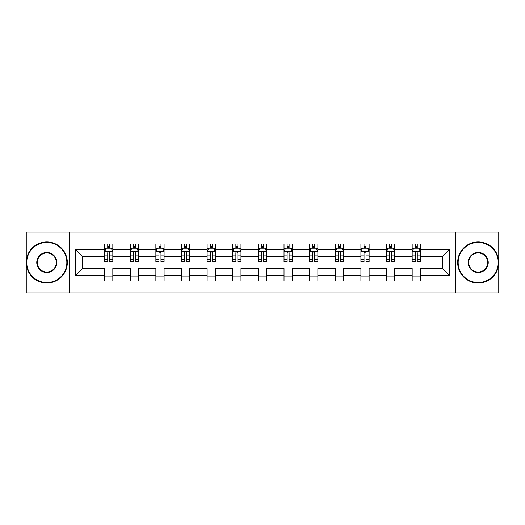 <?xml version="1.0" encoding="UTF-8"?>
<svg xmlns="http://www.w3.org/2000/svg" width="525" height="525" viewBox="0 0 525 525"><rect width="100%" height="100%" fill="white"/><g stroke="black" fill="none" stroke-linecap="round" stroke-linejoin="round"><path stroke-width="0.79" d="M455.785 232.109L26.25 232.109L26.25 292.891L498.75 292.891L498.75 232.109L455.785 232.109L455.785 292.891M420.381 275.481L420.381 268.577L442.562 268.577L449.466 275.481L420.381 275.481L420.381 280.98L412.171 280.98L412.171 275.481L394.754 275.481L394.754 280.98L386.538 280.98L386.538 275.481L369.127 275.481L369.127 280.98L360.911 280.98L360.911 275.481L343.494 275.481L343.494 280.98L335.278 280.98L335.278 275.481L317.868 275.481L317.868 280.98L309.652 280.98L309.652 275.481L292.235 275.481L292.235 280.98L284.025 280.98L284.025 275.481L266.608 275.481L266.608 280.98L258.392 280.98L258.392 275.481L240.975 275.481L240.975 280.98L232.765 280.98L232.765 275.481L215.348 275.481L215.348 280.98L207.132 280.98L207.132 275.481L189.722 275.481L189.722 280.98L181.506 280.98L181.506 275.481L164.089 275.481L164.089 280.98L155.873 280.98L155.873 275.481L138.462 275.481L138.462 280.98L130.246 280.98L130.246 275.481L112.829 275.481L112.829 280.98L104.619 280.98L104.619 275.481L75.534 275.481L75.534 249.519L104.619 249.519L104.619 244.02L112.829 244.02L112.829 249.519L130.246 249.519L130.246 244.02L138.462 244.02L138.462 249.519L155.873 249.519L155.873 244.02L164.089 244.02L164.089 249.519L181.506 249.519L181.506 244.02L189.722 244.02L189.722 249.519L207.132 249.519L207.132 244.02L215.348 244.02L215.348 249.519L232.765 249.519L232.765 244.02L240.975 244.02L240.975 249.519L258.392 249.519L258.392 244.02L266.608 244.02L266.608 249.519L284.025 249.519L284.025 244.02L292.235 244.02L292.235 249.519L309.652 249.519L309.652 244.02L317.868 244.02L317.868 249.519L335.278 249.519L335.278 244.02L343.494 244.02L343.494 249.519L360.911 249.519L360.911 244.02L369.127 244.02L369.127 249.519L386.538 249.519L386.538 244.02L394.754 244.02L394.754 249.519L412.171 249.519L412.171 244.02L420.381 244.02L420.381 249.519L449.466 249.519L449.466 275.481M69.215 292.891L69.215 232.109M412.171 249.519L412.171 256.423L394.754 256.423L394.754 249.519M394.754 275.481L394.754 268.577L412.171 268.577L412.171 275.481M386.538 249.519L386.538 256.423L369.127 256.423L369.127 249.519M369.127 275.481L369.127 268.577L386.538 268.577L386.538 275.481M360.911 249.519L360.911 256.423L343.494 256.423L343.494 249.519M343.494 275.481L343.494 268.577L360.911 268.577L360.911 275.481M335.278 249.519L335.278 256.423L317.868 256.423L317.868 249.519M317.868 275.481L317.868 268.577L335.278 268.577L335.278 275.481M309.652 249.519L309.652 256.423L292.235 256.423L292.235 249.519M292.235 275.481L292.235 268.577L309.652 268.577L309.652 275.481M284.025 249.519L284.025 256.423L266.608 256.423L266.608 249.519M266.608 275.481L266.608 268.577L284.025 268.577L284.025 275.481M258.392 249.519L258.392 256.423L240.975 256.423L240.975 249.519M240.975 275.481L240.975 268.577L258.392 268.577L258.392 275.481M232.765 249.519L232.765 256.423L215.348 256.423L215.348 249.519M215.348 275.481L215.348 268.577L232.765 268.577L232.765 275.481M207.132 249.519L207.132 256.423L189.722 256.423L189.722 249.519M189.722 275.481L189.722 268.577L207.132 268.577L207.132 275.481M181.506 249.519L181.506 256.423L164.089 256.423L164.089 249.519M164.089 275.481L164.089 268.577L181.506 268.577L181.506 275.481M155.873 249.519L155.873 256.423L138.462 256.423L138.462 249.519M138.462 275.481L138.462 268.577L155.873 268.577L155.873 275.481M130.246 249.519L130.246 256.423L112.829 256.423L112.829 249.519M112.829 275.481L112.829 268.577L130.246 268.577L130.246 275.481M104.619 249.519L104.619 256.423L82.438 256.423L82.438 268.577L104.619 268.577L104.619 275.481M75.534 249.519L82.438 256.423M442.562 268.577L442.562 256.423L420.381 256.423L420.381 249.519M415.288 248.122L417.263 248.122M389.662 248.122L391.63 248.122M364.028 248.122L366.004 248.122M338.402 248.122L340.371 248.122M312.775 248.122L314.744 248.122M287.142 248.122L289.118 248.122M261.516 248.122L263.484 248.122M235.882 248.122L237.858 248.122M210.256 248.122L212.225 248.122M184.629 248.122L186.598 248.122M158.996 248.122L160.972 248.122M133.37 248.122L135.338 248.122M107.737 248.122L109.712 248.122M104.619 276.878L112.829 276.878M130.246 276.878L138.462 276.878M155.873 276.878L164.089 276.878M181.506 276.878L189.722 276.878M207.132 276.878L215.348 276.878M232.765 276.878L240.975 276.878M258.392 276.878L266.608 276.878M284.025 276.878L292.235 276.878M309.652 276.878L317.868 276.878M335.278 276.878L343.494 276.878M360.911 276.878L369.127 276.878M386.538 276.878L394.754 276.878M412.171 276.878L420.381 276.878M82.438 268.577L75.534 275.481M449.466 249.519L442.562 256.423M109.712 246.153L107.737 246.153M106.162 248.404L104.619 248.404L104.619 244.02L107.737 244.02L107.737 248.207M104.619 259.455L104.619 261.516L107.737 261.516L107.737 259.455L104.619 259.455L104.619 256.423M112.829 256.423L112.829 261.516L109.712 261.516L109.712 252.722C109.056 251.462 108.399 251.462 107.737 252.722L107.737 259.455M111.287 248.404L112.829 248.404L112.829 244.02L109.712 244.02L109.712 248.207M112.829 251.495L111.188 248.207L106.26 248.207L104.619 251.495M46.784 242.458A20.042 20.042 0 0 0 26.742 262.5A20.042 20.042 0 0 0 46.784 282.542A20.042 20.042 0 0 0 66.832 262.5A20.042 20.042 0 0 0 46.784 242.458M46.784 283.034A20.534 20.534 0 0 1 26.25 262.5A20.534 20.534 0 0 1 46.784 241.966A20.534 20.534 0 0 1 67.325 262.5A20.534 20.534 0 0 1 46.784 283.034M46.784 252.479A10.021 10.021 0 0 1 56.805 262.5A10.021 10.021 0 0 1 46.784 272.521A10.021 10.021 0 0 1 36.763 262.5A10.021 10.021 0 0 1 46.784 252.479M46.784 272.029A9.529 9.529 0 0 0 56.313 262.5A9.529 9.529 0 0 0 46.784 252.971A9.529 9.529 0 0 0 37.255 262.5A9.529 9.529 0 0 0 46.784 272.029M478.216 242.458A20.042 20.042 0 0 0 458.167 262.5A20.042 20.042 0 0 0 478.216 282.542A20.042 20.042 0 0 0 498.258 262.5A20.042 20.042 0 0 0 478.216 242.458M478.216 283.034A20.534 20.534 0 0 1 457.675 262.5A20.534 20.534 0 0 1 478.216 241.966A20.534 20.534 0 0 1 498.75 262.5A20.534 20.534 0 0 1 478.216 283.034M478.216 252.479A10.021 10.021 0 0 1 488.237 262.5A10.021 10.021 0 0 1 478.216 272.521A10.021 10.021 0 0 1 468.195 262.5A10.021 10.021 0 0 1 478.216 252.479M478.216 272.029A9.529 9.529 0 0 0 487.745 262.5A9.529 9.529 0 0 0 478.216 252.971A9.529 9.529 0 0 0 468.687 262.5A9.529 9.529 0 0 0 478.216 272.029M135.338 246.153L133.37 246.153M131.788 248.404L130.246 248.404L130.246 244.02L133.37 244.02L133.37 248.207M130.246 259.455L130.246 261.516L133.37 261.516L133.37 259.455L130.246 259.455L130.246 256.423M138.462 256.423L138.462 261.516L135.338 261.516L135.338 252.722C134.682 251.462 134.026 251.462 133.37 252.722L133.37 259.455M136.913 248.404L138.462 248.404L138.462 244.02L135.338 244.02L135.338 248.207M138.462 251.495L136.815 248.207L131.887 248.207L130.246 251.495M160.972 246.153L158.996 246.153M157.421 248.404L155.873 248.404L155.873 244.02L158.996 244.02L158.996 248.207M155.873 259.455L155.873 261.516L158.996 261.516L158.996 259.455L155.873 259.455L155.873 256.423M164.089 256.423L164.089 261.516L160.972 261.516L160.972 252.722C160.315 251.462 159.653 251.462 158.996 252.722L158.996 259.455M162.547 248.404L164.089 248.404L164.089 244.02L160.972 244.02L160.972 248.207M164.089 251.495L162.448 248.207L157.52 248.207L155.873 251.495M186.598 246.153L184.629 246.153M183.048 248.404L181.506 248.404L181.506 244.02L184.629 244.02L184.629 248.207M181.506 259.455L181.506 261.516L184.629 261.516L184.629 259.455L181.506 259.455L181.506 256.423M189.722 256.423L189.722 261.516L186.598 261.516L186.598 252.722C185.942 251.462 185.286 251.462 184.629 252.722L184.629 259.455M188.173 248.404L189.722 248.404L189.722 244.02L186.598 244.02L186.598 248.207M189.722 251.495L188.075 248.207L183.146 248.207L181.506 251.495M212.225 246.153L210.256 246.153M208.681 248.404L207.132 248.404L207.132 244.02L210.256 244.02L210.256 248.207M207.132 259.455L207.132 261.516L210.256 261.516L210.256 259.455L207.132 259.455L207.132 256.423M215.348 256.423L215.348 261.516L212.225 261.516L212.225 252.722C211.568 251.462 210.912 251.462 210.256 252.722L210.256 259.455M213.806 248.404L215.348 248.404L215.348 244.02L212.225 244.02L212.225 248.207M215.348 251.495L213.708 248.207L208.779 248.207L207.132 251.495M237.858 246.153L235.882 246.153M234.308 248.404L232.765 248.404L232.765 244.02L235.882 244.02L235.882 248.207M232.765 259.455L232.765 261.516L235.882 261.516L235.882 259.455L232.765 259.455L232.765 256.423M240.975 256.423L240.975 261.516L237.858 261.516L237.858 252.722C237.202 251.462 236.545 251.462 235.882 252.722L235.882 259.455M239.433 248.404L240.975 248.404L240.975 244.02L237.858 244.02L237.858 248.207M240.975 251.495L239.334 248.207L234.406 248.207L232.765 251.495M263.484 246.153L261.516 246.153M259.934 248.404L258.392 248.404L258.392 244.02L261.516 244.02L261.516 248.207M258.392 259.455L258.392 261.516L261.516 261.516L261.516 259.455L258.392 259.455L258.392 256.423M266.608 256.423L266.608 261.516L263.484 261.516L263.484 252.722C262.828 251.462 262.172 251.462 261.516 252.722L261.516 259.455M265.066 248.404L266.608 248.404L266.608 244.02L263.484 244.02L263.484 248.207M266.608 251.495L264.967 248.207L260.033 248.207L258.392 251.495M289.118 246.153L287.142 246.153M285.567 248.404L284.025 248.404L284.025 244.02L287.142 244.02L287.142 248.207M284.025 259.455L284.025 261.516L287.142 261.516L287.142 259.455L284.025 259.455L284.025 256.423M292.235 256.423L292.235 261.516L289.118 261.516L289.118 252.722C288.461 251.462 287.798 251.462 287.142 252.722L287.142 259.455M290.692 248.404L292.235 248.404L292.235 244.02L289.118 244.02L289.118 248.207M292.235 251.495L290.594 248.207L285.666 248.207L284.025 251.495M314.744 246.153L312.775 246.153M311.194 248.404L309.652 248.404L309.652 244.02L312.775 244.02L312.775 248.207M309.652 259.455L309.652 261.516L312.775 261.516L312.775 259.455L309.652 259.455L309.652 256.423M317.868 256.423L317.868 261.516L314.744 261.516L314.744 252.722C314.088 251.462 313.432 251.462 312.775 252.722L312.775 259.455M316.319 248.404L317.868 248.404L317.868 244.02L314.744 244.02L314.744 248.207M317.868 251.495L316.221 248.207L311.292 248.207L309.652 251.495M340.371 246.153L338.402 246.153M336.827 248.404L335.278 248.404L335.278 244.02L338.402 244.02L338.402 248.207M335.278 259.455L335.278 261.516L338.402 261.516L338.402 259.455L335.278 259.455L335.278 256.423M343.494 256.423L343.494 261.516L340.371 261.516L340.371 252.722C339.714 251.462 339.058 251.462 338.402 252.722L338.402 259.455M341.952 248.404L343.494 248.404L343.494 244.02L340.371 244.02L340.371 248.207M343.494 251.495L341.854 248.207L336.925 248.207L335.278 251.495M366.004 246.153L364.028 246.153M362.453 248.404L360.911 248.404L360.911 244.02L364.028 244.02L364.028 248.207M360.911 259.455L360.911 261.516L364.028 261.516L364.028 259.455L360.911 259.455L360.911 256.423M369.127 256.423L369.127 261.516L366.004 261.516L366.004 252.722C365.348 251.462 364.691 251.462 364.028 252.722L364.028 259.455M367.579 248.404L369.127 248.404L369.127 244.02L366.004 244.02L366.004 248.207M369.127 251.495L367.48 248.207L362.552 248.207L360.911 251.495M391.63 246.153L389.662 246.153M388.087 248.404L386.538 248.404L386.538 244.02L389.662 244.02L389.662 248.207M386.538 259.455L386.538 261.516L389.662 261.516L389.662 259.455L386.538 259.455L386.538 256.423M394.754 256.423L394.754 261.516L391.63 261.516L391.63 252.722C390.974 251.462 390.318 251.462 389.662 252.722L389.662 259.455M393.212 248.404L394.754 248.404L394.754 244.02L391.63 244.02L391.63 248.207M394.754 251.495L393.113 248.207L388.185 248.207L386.538 251.495M417.263 246.153L415.288 246.153M413.713 248.404L412.171 248.404L412.171 244.02L415.288 244.02L415.288 248.207M412.171 259.455L412.171 261.516L415.288 261.516L415.288 259.455L412.171 259.455L412.171 256.423M420.381 256.423L420.381 261.516L417.263 261.516L417.263 252.722C416.607 251.462 415.951 251.462 415.288 252.722L415.288 259.455M418.838 248.404L420.381 248.404L420.381 244.02L417.263 244.02L417.263 248.207M420.381 251.495L418.74 248.207L413.812 248.207L412.171 251.495M112.79 251.409L104.659 251.409M112.829 259.455L109.712 259.455M107.737 255.052L104.619 255.052M112.829 255.052L109.712 255.052M109.712 247.196L107.737 247.196M138.416 251.409L130.285 251.409M138.462 259.455L135.338 259.455M133.37 255.052L130.246 255.052M138.462 255.052L135.338 255.052M135.338 247.196L133.37 247.196M164.049 251.409L155.918 251.409M164.089 259.455L160.972 259.455M158.996 255.052L155.873 255.052M164.089 255.052L160.972 255.052M160.972 247.196L158.996 247.196M189.676 251.409L181.545 251.409M189.722 259.455L186.598 259.455M184.629 255.052L181.506 255.052M189.722 255.052L186.598 255.052M186.598 247.196L184.629 247.196M215.309 251.409L207.178 251.409M215.348 259.455L212.225 259.455M210.256 255.052L207.132 255.052M215.348 255.052L212.225 255.052M212.225 247.196L210.256 247.196M240.936 251.409L232.805 251.409M240.975 259.455L237.858 259.455M235.882 255.052L232.765 255.052M240.975 255.052L237.858 255.052M237.858 247.196L235.882 247.196M266.569 251.409L258.431 251.409M266.608 259.455L263.484 259.455M261.516 255.052L258.392 255.052M266.608 255.052L263.484 255.052M263.484 247.196L261.516 247.196M292.195 251.409L284.064 251.409M292.235 259.455L289.118 259.455M287.142 255.052L284.025 255.052M292.235 255.052L289.118 255.052M289.118 247.196L287.142 247.196M317.822 251.409L309.691 251.409M317.868 259.455L314.744 259.455M312.775 255.052L309.652 255.052M317.868 255.052L314.744 255.052M314.744 247.196L312.775 247.196M343.455 251.409L335.324 251.409M343.494 259.455L340.371 259.455M338.402 255.052L335.278 255.052M343.494 255.052L340.371 255.052M340.371 247.196L338.402 247.196M369.082 251.409L360.951 251.409M369.127 259.455L366.004 259.455M364.028 255.052L360.911 255.052M369.127 255.052L366.004 255.052M366.004 247.196L364.028 247.196M394.715 251.409L386.584 251.409M394.754 259.455L391.63 259.455M389.662 255.052L386.538 255.052M394.754 255.052L391.63 255.052M391.63 247.196L389.662 247.196M420.341 251.409L412.21 251.409M420.381 259.455L417.263 259.455M415.288 255.052L412.171 255.052M420.381 255.052L417.263 255.052M417.263 247.196L415.288 247.196"/></g></svg>
